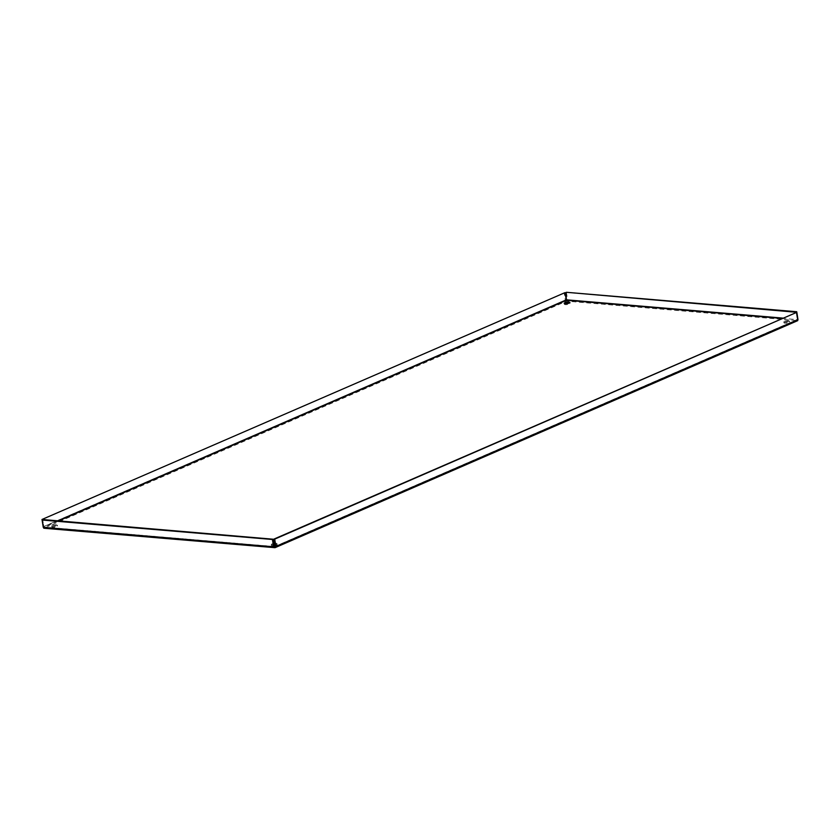 <?xml version="1.0" encoding="UTF-8"?>
<svg xmlns="http://www.w3.org/2000/svg" width="840" height="840" viewBox="0 0 840 840"><rect width="100%" height="100%" fill="white"/><g stroke="black" fill="none" stroke-linecap="round" stroke-linejoin="round"><path stroke-width="0.63" stroke-dasharray="4.2 3.15" d="M52.595 526.281A2.867 0.724 -8.9 0 0 51.87 526.901A2.867 0.724 -8.9 0 0 54.821 527.173A2.867 0.724 -8.9 0 0 57.54 526.019A2.867 0.724 -8.9 0 0 55.671 525.63A2.867 0.724 -8.9 0 0 52.595 526.281M52.458 525.368A2.867 0.724 171.1 0 1 55.524 524.716A2.867 0.724 171.1 0 1 57.404 525.105A2.867 0.724 171.1 0 1 54.674 526.26A2.867 0.724 171.1 0 1 51.734 525.987A2.867 0.724 171.1 0 1 52.458 525.368M564.963 303.702A2.867 0.724 -8.9 0 0 564.385 304.269A2.867 0.724 -8.9 0 0 567.336 304.531A2.867 0.724 -8.9 0 0 570.055 303.377A2.867 0.724 -8.9 0 0 569.331 303.019M273.871 544.341A2.867 0.724 -8.9 0 0 272.181 544.824A2.867 0.724 -8.9 0 0 271.457 545.444A2.867 0.724 -8.9 0 0 274.407 545.716A2.867 0.724 -8.9 0 0 277.127 544.562A2.867 0.724 -8.9 0 0 274.827 544.204M273.956 544.845A2.867 0.724 171.1 0 1 271.31 544.53A2.867 0.724 171.1 0 1 272.034 543.911A2.867 0.724 171.1 0 1 273.735 543.428M274.68 543.291A2.867 0.724 171.1 0 1 276.98 543.648A2.867 0.724 171.1 0 1 274.901 544.688M784.686 322.182A2.867 0.724 -8.9 0 0 783.972 322.812A2.867 0.724 -8.9 0 0 786.912 323.075A2.867 0.724 -8.9 0 0 789.631 321.919A2.867 0.724 -8.9 0 0 787.763 321.531A2.867 0.724 -8.9 0 0 784.686 322.182M784.55 321.269A2.867 0.724 171.1 0 1 787.615 320.618A2.867 0.724 171.1 0 1 789.495 321.006A2.867 0.724 171.1 0 1 786.775 322.161A2.867 0.724 171.1 0 1 783.825 321.899A2.867 0.724 171.1 0 1 784.55 321.269M566.486 300.237L566.633 301.151L565.268 299.964L564.123 292.656M565.971 300.017L43.145 526.774L44.037 528.171L566.633 301.151L797.475 320.649L796.803 312.302M58.16 521.062L43.89 527.258L42.745 519.771L43.901 527.069L43.271 527.341M57.299 520.989L43.187 526.774M274.606 546.756L43.88 527.279L44.037 528.171L274.88 547.67L797.475 320.649L796.121 312.249M566.401 292.288L567.546 299.596L566.633 301.151M566.916 299.869L782.681 318.087M274.985 546.641L797.328 319.736L796.142 312.249M781.893 318.433L797.99 319.61M43.89 527.258L274.481 546.735M797.286 319.557L275.163 546.368M274.218 546.514L43.901 527.069M51.734 525.987L51.87 526.901M57.404 525.105L57.54 526.019M564.239 303.356L564.385 304.269M569.909 302.463L570.055 303.377M271.31 544.53L271.457 545.444M276.98 543.648L277.127 544.562M783.825 321.899L783.972 322.812M789.495 321.006L789.631 321.919M797.36 319.746L274.869 546.714"/><path stroke-width="1.26" d="M569.331 303.019A2.867 0.724 -8.9 0 0 565.11 303.639A2.867 0.724 -8.9 0 0 564.963 303.702M564.963 302.726A2.867 0.724 171.1 0 1 568.04 302.075A2.867 0.724 171.1 0 1 569.909 302.463A2.867 0.724 171.1 0 1 567.189 303.618A2.867 0.724 171.1 0 1 564.239 303.356A2.867 0.724 171.1 0 1 564.963 302.726M274.827 544.204A2.867 0.724 -8.9 0 0 273.871 544.341M273.735 543.428A2.867 0.724 171.1 0 1 274.68 543.291M274.901 544.688A2.867 0.724 171.1 0 1 273.956 544.845M781.893 318.433L566.486 300.237L564.827 292.709L42 519.466L43.271 527.384L42.126 520.034L272.444 539.48L273.588 546.788L275.247 547.596L797.738 320.628M274.481 546.735L273.074 539.207L42.704 519.53M564.827 292.709L42 519.466M796.121 312.249L566.401 292.288L796.719 311.735L796.803 312.302M58.16 521.062L566.486 300.237L565.772 292.562M796.089 312.007L796.719 311.735M43.271 527.341L44.037 528.171L43.271 527.341L273.588 546.788L275.163 546.368L274.88 547.67L275.867 546.43L274.722 539.123L796.845 312.302L797.99 319.61L797.475 320.649L797.99 319.61L275.867 546.43L275.163 546.368L274.019 539.059L796.845 312.302M274.019 539.059L274.722 539.123M43.796 528.234L274.88 547.67M273.074 539.207L272.444 539.48M42.756 519.76L42.126 520.034M57.299 520.989L565.971 300.017M566.916 299.869L782.681 318.087"/></g></svg>
